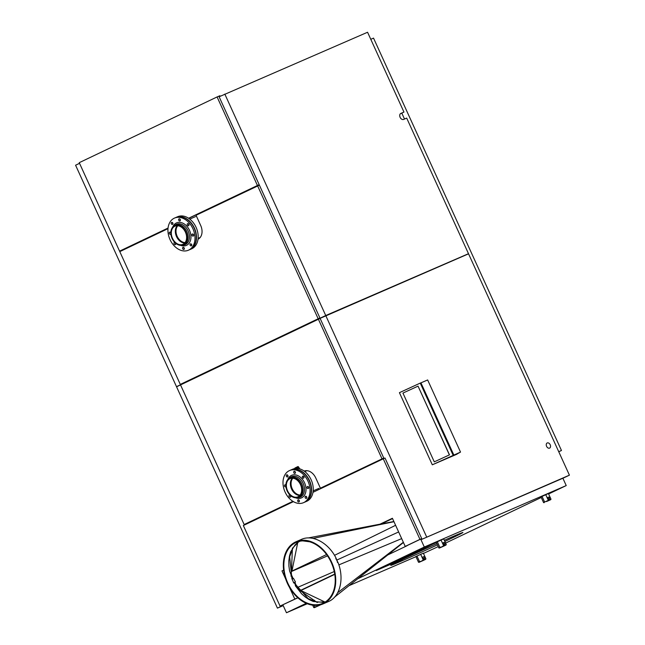 <?xml version="1.0" encoding="UTF-8"?>
<svg xmlns="http://www.w3.org/2000/svg" width="645" height="645" viewBox="0 0 645 645"><rect width="100%" height="100%" fill="white"/><g stroke="black" fill="none" stroke-linecap="round" stroke-linejoin="round"><path stroke-width="0.97" d="M558.764 451.774L561.464 450.484L373.536 38.111L370.786 39.305M404.504 119.043L401.795 113.109M561.464 450.484L558.715 451.677M320.13 318.42L176.561 386.798L277.431 608.13L283.123 605.413L286.461 612.75L307.278 603.736M349.026 585.652L415.969 556.667M423.451 553.426L438.245 546.589M566.229 485.572L424.313 547.033L420.967 539.696L562.883 478.235L566.229 485.572L548.613 493.973M541.252 497.48L445.606 543.082M383.259 458.813L385.025 458.047L421.733 538.599L419.968 539.365L383.259 458.813L312.994 492.312M293.419 501.641L243.342 525.522L280.051 606.074L297.861 597.802M296.563 598.278L280.051 606.074M562.9 478.268L569.422 475.163L468.552 253.824L320.097 318.364L383.969 458.506M220.155 96.299L219.897 95.734L217.091 96.944L79.238 162.669L119.567 251.155L122.373 249.938L122.55 250.316M167.99 228.653L119.785 251.631L180.302 384.42L183.107 383.211L183.285 383.59M180.519 384.904L244.157 524.546L246.962 523.329L247.14 523.708M224.815 94.073L325.741 315.526L468.496 253.703L406.689 118.091L403.593 119.43A3.306 2.282 64.5 0 1 400.126 117.334A3.306 2.282 64.5 0 1 400.803 113.447A3.306 2.282 64.5 0 1 400.851 113.423L403.955 112.077L367.569 32.25L219.123 96.782L320.049 318.243L321.129 317.872M245.922 523.78L246.108 524.2M277.431 608.13L283.219 605.623M569.422 475.163L420.967 539.696M321.097 317.792L323.395 316.792M121.325 250.389L121.518 250.808M182.059 383.662L183.245 383.509M325.741 315.526L320.049 318.243M468.496 253.703L465.198 255.275M79.545 163.33L75.578 165.217L176.504 386.678L182.196 383.96M176.504 386.678L179.85 385.226M380.01 524.167L392.402 518.266L405.221 546.396L407.035 545.751L387.758 554.942M286.461 612.75L306.262 603.309M357.677 578.799L424.313 547.033M325.798 315.647L426.659 536.979M406.979 545.638L421.733 538.599M405.221 546.396L419.968 539.365M294.805 599.036L289.557 587.514M285.687 579.033L281.986 570.906L283.639 570.188M283.631 570.115L281.986 570.906M392.539 518.564L381.3 523.925M547.218 442.954A2.838 1.959 64.5 0 0 547.178 442.978A2.838 1.959 64.5 0 0 546.613 446.356A2.838 1.959 64.5 0 0 549.572 448.122A2.838 1.959 64.5 0 0 549.621 448.106A2.838 1.959 64.5 0 0 550.185 444.728A2.838 1.959 64.5 0 0 547.218 442.954M403.955 112.077L400.295 113.826M314.47 600.261L312.97 600.955M443.687 538.873L436.27 542.26M423.33 553.16L415.904 556.538M548.411 493.53L540.986 496.908M436.883 543.614A39.643 0.718 155.5 0 0 410.26 555.797L395.03 562.891M395.192 562.988A39.643 0.718 155.5 0 0 390.773 565.383A39.643 0.718 155.5 0 0 437.455 544.864M444.848 541.429A39.643 0.718 155.5 0 0 462.925 532.504A39.643 0.718 155.5 0 0 444.332 540.292M122.373 249.938L168.039 228.169M188.695 218.316L259.193 184.712M259.177 184.672L188.59 218.244M119.567 251.155L168.055 228.04M217.091 96.944L257.411 185.429M259.395 185.155L196.04 215.277L200.7 225.5A11.231 8.119 -113.4 0 1 198.031 239.206M198.104 238.577A11.231 8.119 -113.4 0 0 199.152 238.505M183.107 383.211L319.928 317.977M319.912 317.937L180.302 384.42M257.637 185.913L318.146 318.703M246.962 523.329L292.991 501.391M244.157 524.546L292.878 501.318M383.783 458.103L320.412 488.192L315.76 477.969A11.231 8.119 -113.4 0 0 304.166 471.076M305.448 470.737A11.231 8.119 -113.4 0 0 304.674 471.455M383.767 458.063L320.412 488.192M318.372 319.186L382.009 458.829M290.653 551.862L294.967 545.049L297.78 542.316L291.967 571.051L326.58 554.531M309.664 541.792L302.747 540.889L309.664 541.792M298.466 541.969L300.135 541.171M291.379 571.768L291.967 571.051M291.387 571.809L291.072 572.736M289.436 556.224L290.653 551.902M291.024 573.357L291.048 573.937M291.072 572.792L291.024 573.292M290.927 576.122L291.274 575.009M292.637 578.912L289.589 571.002M289.581 570.938L288.896 565.939M288.896 565.883L288.847 560.989M288.839 560.94L289.436 556.272M292.274 579.081L292.088 578.67M334.561 597.125L403.447 542.501L334.553 597.133M338.851 564.899L401.674 538.615M398.642 531.956L336.73 560.102L398.642 531.956M325.701 601.721L324.999 602.035L300.836 590.522L334.779 574.356M313.268 601.487L323.209 602.349M299.925 590.522L300.836 590.522M299.901 590.497L299.465 590.369M309.213 599.632L313.244 601.462M295.281 585.668L301.602 593.811M301.634 593.843L305.27 597.036M305.303 597.06L309.181 599.608M295.628 585.475L294.281 582.524M334.497 555.345L395.603 525.296M334.739 574.074L301.409 589.965M301.481 589.933C299.812 590.465 298.401 589.675 297.248 587.563L334.255 571.526M291.621 571.43L327.531 555.877M290.766 573.341L293.185 578.646M294.829 582.266L297.248 587.563M293.564 582.451L291.919 578.75L289.686 556.708L293.056 547.669L299.062 541.405M325.29 601.962L316.832 602.099L308.141 598.6L293.983 582.669L295.45 581.967L293.556 578.468L295.45 581.967M295.757 542.59A33.234 24.026 -113.4 0 0 287.662 582.774A33.234 24.026 -113.4 0 0 322.742 603.325A33.234 24.026 -113.4 0 0 323.314 603.067A33.234 24.026 -113.4 0 0 331.409 562.883A33.234 24.026 -113.4 0 0 296.329 542.332A33.234 24.026 -113.4 0 0 295.757 542.59L296.91 542.09L295.757 542.59L295.483 541.985L295.757 542.59M337.827 562.319L337.383 562.48L337.827 562.319L336.15 558.538L335.739 558.772M336.174 558.385L336.174 558.385C328.603 542.655 311.986 533.891 300.764 539.704M323.588 603.664A33.895 24.502 -113.4 0 0 331.844 562.682A33.895 24.502 -113.4 0 0 296.063 541.727A33.895 24.502 -113.4 0 0 295.483 541.985L295.483 541.985A33.895 24.502 66.6 0 0 287.227 582.975A33.895 24.502 66.6 0 0 323.008 603.93A33.895 24.502 66.6 0 0 323.588 603.664M337.964 562.408C344.454 578.291 340.229 596.399 328.869 601.382L323.008 603.93M293.556 578.468L292.088 579.17M293.475 582.903L295.2 582.08M336.045 558.602L337.48 561.932M415.848 551.66L376.47 570.43L389.58 564.754L428.957 545.976L376.47 570.43L415.848 551.66M385.242 566.487L380.744 568.495L385.678 566.221M380.735 568.487L387.524 565.504M383.767 567.052L390.548 564.061M393.369 562.625L388.677 564.835M387.992 565.109L388.685 564.843M389.717 564.335L392.587 563.029M397.586 560.699L394.772 561.86M394.764 561.851L393.619 562.4M395.127 561.787L390.701 563.803M402.278 558.465L395.917 561.368M398.255 560.255L397.175 560.795M398.159 560.352L399.578 559.683M399.449 559.771L399.86 559.562L399.457 559.779M398.296 560.118L403.81 557.74M397.28 560.61L398.304 560.126M416.065 551.556L429.175 545.88L389.79 564.657L376.253 570.527L415.952 551.314L376.333 570.486M429.094 545.912L415.952 551.314M422.507 557.159L423.33 558.965M424.192 558.554A0.992 0.685 64.5 0 0 423.354 556.756A0.992 0.685 64.5 0 0 424.192 558.554M421.782 561.037L424.442 559.868L421.782 561.037M420.637 554.249L423.249 559.973L425.91 558.82L423.297 553.087M416.936 555.958L419.54 561.674L418.5 562.23L415.872 556.466M423.249 559.973L421.451 561.15L425.635 559.328L423.225 560.497L419.048 562.327L421.459 561.158L419.54 561.674M424.862 559.376L425.91 558.82L425.635 559.328M419.048 562.327L418.5 562.23M547.589 497.529L548.411 499.327M549.274 498.916A0.992 0.685 64.5 0 0 548.435 497.126A0.992 0.685 64.5 0 0 549.274 498.916M546.855 501.407L549.524 500.23L546.855 501.407M545.718 494.618L548.331 500.335L550.991 499.182L548.379 493.457M542.018 496.328L544.622 502.044L543.582 502.6L540.953 496.835M548.331 500.335L544.622 502.044M546.541 501.528L550.717 499.69L546.541 501.528M549.943 499.738L550.991 499.182L550.717 499.69M544.122 502.697L543.582 502.6M442.865 542.88L443.687 544.678M444.55 544.267A0.992 0.685 64.5 0 0 443.712 542.477A0.992 0.685 64.5 0 0 444.55 544.267M442.139 546.758L444.808 545.581L442.139 546.758M441.003 539.97L443.607 545.686L446.267 544.533L443.655 538.809M437.294 541.671L439.906 547.395L438.858 547.952L436.238 542.187M443.607 545.686L441.817 546.871L446.001 545.041L443.583 546.21L439.406 548.048L441.817 546.879L439.906 547.395M445.227 545.09L446.267 544.533L446.001 545.041M439.406 548.048L438.858 547.952M317.058 606.389L319.726 605.22L317.058 606.389M318.477 605.22L320.396 604.825M314.059 605.357L314.825 607.026L313.776 607.582L312.696 605.203M320.904 604.688L314.325 607.679L316.735 606.51L314.825 607.026M320.718 604.744L316.735 606.51L318.525 605.324M314.325 607.679L313.776 607.582M292.862 478.211A9.675 6.99 -113.4 0 0 292.225 488.757A9.675 6.99 -113.4 0 0 300.151 495.046M290.46 482.355A10.505 7.595 -113.4 0 0 291.685 489.015A10.505 7.595 -113.4 0 0 295.483 493.957M299.715 468.875L299.353 468.076L298.248 468.536M304.867 502.084A17.512 12.658 -113.4 0 0 304.996 502.036L306.673 501.31A17.512 12.658 -113.4 0 0 310.793 497.867A17.512 12.658 -113.4 0 0 309.632 476.978A17.512 12.658 -113.4 0 0 292.757 469.173L291.08 469.899A17.512 12.658 -113.4 0 0 290.951 469.955M304.996 502.036A17.512 12.658 -113.4 0 0 309.116 498.593A17.512 12.658 -113.4 0 0 307.955 477.703A17.512 12.658 -113.4 0 0 291.08 469.899M306.552 496.698A1.193 0.863 -113.4 0 0 306.835 497.335M290.589 495.61A1.193 0.863 -113.4 0 0 290.814 496.061M308.471 486.87A1.193 0.863 -113.4 0 0 308.745 487.515M303.755 476.518A1.193 0.863 -113.4 0 0 304.029 477.163M299.127 500.238A1.193 0.863 -113.4 0 0 299.401 500.883M295.16 471.705A1.193 0.863 -113.4 0 0 295.442 472.35M287.735 475.244A1.193 0.863 -113.4 0 0 288.017 475.889M175.4 229.886A10.505 7.595 -113.4 0 0 180.431 241.488M177.802 225.734A9.675 6.99 -113.4 0 0 177.061 236.054A9.675 6.99 -113.4 0 0 185.091 242.576M189.807 249.615A17.512 12.658 -113.4 0 0 189.936 249.559L191.613 248.833A17.512 12.658 -113.4 0 0 192.436 221.638A17.512 12.658 -113.4 0 0 177.698 216.696L176.02 217.421A17.512 12.658 -113.4 0 0 175.9 217.478M189.936 249.559A17.512 12.658 -113.4 0 0 190.759 222.364A17.512 12.658 -113.4 0 0 176.02 217.421M175.529 243.141A1.193 0.863 -113.4 0 0 175.754 243.592M172.675 222.775A1.193 0.863 -113.4 0 0 172.957 223.412M184.067 247.761A1.193 0.863 -113.4 0 0 184.349 248.406M180.108 219.227A1.193 0.863 -113.4 0 0 180.382 219.872M191.492 244.221A1.193 0.863 -113.4 0 0 191.775 244.866M193.411 234.401A1.193 0.863 -113.4 0 0 193.685 235.038M188.695 224.049A1.193 0.863 -113.4 0 0 188.969 224.686M294.894 471.422A1.193 0.863 -113.4 0 0 295.466 472.737M295.079 471.592A1.193 0.863 -113.4 0 0 294.023 473.107A1.193 0.863 -113.4 0 0 295.079 471.592M283.074 480.872A17.512 12.658 -113.4 0 0 289.202 498.254A17.512 12.658 -113.4 0 0 303.489 502.689A17.512 12.658 -113.4 0 0 309.987 492.369A17.512 12.658 -113.4 0 0 303.86 474.986A17.512 12.658 -113.4 0 0 289.573 470.552A17.512 12.658 -113.4 0 0 283.074 480.872M285.896 485.177A1.193 0.863 -113.4 0 0 284.679 486.475A1.193 0.863 -113.4 0 0 285.953 486.58M289.871 494.941A1.193 0.863 -113.4 0 0 289.395 496.827A1.193 0.863 -113.4 0 0 290.702 495.707M297.982 501.641A1.193 0.863 -113.4 0 0 299.038 500.125A1.193 0.863 -113.4 0 0 297.982 501.641M305.408 498.101A1.193 0.863 -113.4 0 0 306.464 496.585A1.193 0.863 -113.4 0 0 305.408 498.101M307.326 488.273A1.193 0.863 -113.4 0 0 308.383 486.765A1.193 0.863 -113.4 0 0 307.326 488.273M302.61 477.921A1.193 0.863 -113.4 0 0 303.666 476.413A1.193 0.863 -113.4 0 0 302.61 477.921M286.59 476.647A1.193 0.863 -113.4 0 0 287.654 475.139A1.193 0.863 -113.4 0 0 286.59 476.647M303.489 502.689L304.746 502.141A17.512 12.658 -113.4 0 0 311.245 491.821A17.512 12.658 -113.4 0 0 305.109 474.438A17.512 12.658 -113.4 0 0 290.831 470.003L289.573 470.552M285.55 484.782A1.193 0.863 -113.4 0 0 285.904 485.895M290.258 495.32A1.193 0.863 -113.4 0 0 290.839 496.457M298.853 499.956A1.193 0.863 -113.4 0 0 299.425 501.27M306.278 496.408A1.193 0.863 -113.4 0 0 306.851 497.73M308.197 486.588A1.193 0.863 -113.4 0 0 308.77 487.91M303.481 476.236A1.193 0.863 -113.4 0 0 304.053 477.558M287.46 474.962A1.193 0.863 -113.4 0 0 288.033 476.284M289.839 478.066L290.847 477.631A10.505 7.595 66.6 0 1 299.417 480.291A10.505 7.595 66.6 0 1 303.094 490.724A10.505 7.595 66.6 0 1 299.199 496.908L298.192 497.343A10.505 7.595 -113.4 0 0 302.086 491.159A10.505 7.595 -113.4 0 0 298.409 480.727A10.505 7.595 -113.4 0 0 289.839 478.066A10.505 7.595 -113.4 0 0 285.945 484.258A10.505 7.595 -113.4 0 0 289.621 494.683A10.505 7.595 -113.4 0 0 298.192 497.343M301.634 490.958A9.909 7.168 -113.4 0 0 298.159 481.122A9.909 7.168 -113.4 0 0 290.081 478.614A9.909 7.168 -113.4 0 0 286.404 484.451A9.909 7.168 -113.4 0 0 289.871 494.288A9.909 7.168 -113.4 0 0 297.958 496.803A9.909 7.168 -113.4 0 0 301.634 490.958M292.274 478.179A9.909 7.168 -113.4 0 0 290.419 482.71A9.909 7.168 -113.4 0 0 299.78 495.497M308.245 487.104A13.343 9.651 -113.4 0 0 308.189 486.685M188.421 223.759A1.193 0.863 -113.4 0 0 188.993 225.081M188.985 224.766A1.193 0.863 -113.4 0 0 187.171 224.621A1.193 0.863 -113.4 0 0 188.985 224.766M173.029 218.889A17.512 12.658 -113.4 0 0 170.345 240.238A17.512 12.658 -113.4 0 0 188.429 250.212A17.512 12.658 -113.4 0 0 189.912 249.397A17.512 12.658 -113.4 0 0 192.597 228.056A17.512 12.658 -113.4 0 0 174.513 218.075A17.512 12.658 -113.4 0 0 173.029 218.889M171.159 223.347A1.193 0.863 -113.4 0 0 172.965 223.493A1.193 0.863 -113.4 0 0 171.159 223.347M170.836 232.708A1.193 0.863 -113.4 0 0 169.24 233.167A1.193 0.863 -113.4 0 0 170.893 234.103M174.811 242.472A1.193 0.863 -113.4 0 0 173.957 243.52A1.193 0.863 -113.4 0 0 175.771 243.665A1.193 0.863 -113.4 0 0 175.65 243.238M182.543 248.341A1.193 0.863 -113.4 0 0 184.357 248.486A1.193 0.863 -113.4 0 0 182.543 248.341M189.977 244.794A1.193 0.863 -113.4 0 0 191.783 244.939A1.193 0.863 -113.4 0 0 189.977 244.794M191.888 234.974A1.193 0.863 -113.4 0 0 193.702 235.119A1.193 0.863 -113.4 0 0 191.888 234.974M178.584 219.808A1.193 0.863 -113.4 0 0 180.398 219.953A1.193 0.863 -113.4 0 0 178.584 219.808M188.429 250.212L189.686 249.663A17.512 12.658 -113.4 0 0 191.17 248.857A17.512 12.658 -113.4 0 0 193.855 227.508A17.512 12.658 -113.4 0 0 175.771 217.534L174.513 218.075M172.409 222.485A1.193 0.863 -113.4 0 0 172.981 223.807M170.49 232.313A1.193 0.863 -113.4 0 0 170.844 233.425M175.206 242.851A1.193 0.863 -113.4 0 0 175.779 243.979M183.793 247.478A1.193 0.863 -113.4 0 0 184.365 248.801M191.218 243.939A1.193 0.863 -113.4 0 0 191.791 245.261M193.137 234.111A1.193 0.863 -113.4 0 0 193.71 235.433M179.834 218.945A1.193 0.863 -113.4 0 0 180.406 220.267M174.787 225.589L175.787 225.153A10.505 7.595 66.6 0 1 186.639 231.144A10.505 7.595 66.6 0 1 185.026 243.947A10.505 7.595 66.6 0 1 184.139 244.439L183.132 244.874A10.505 7.595 -113.4 0 0 184.027 244.382A10.505 7.595 -113.4 0 0 185.631 231.579A10.505 7.595 -113.4 0 0 174.787 225.589A10.505 7.595 -113.4 0 0 173.892 226.081A10.505 7.595 -113.4 0 0 172.28 238.884A10.505 7.595 -113.4 0 0 183.132 244.874M183.736 243.866A9.909 7.168 -113.4 0 0 185.252 231.789A9.909 7.168 -113.4 0 0 175.021 226.137A9.909 7.168 -113.4 0 0 174.182 226.597A9.909 7.168 -113.4 0 0 172.658 238.682A9.909 7.168 -113.4 0 0 182.898 244.326A9.909 7.168 -113.4 0 0 183.736 243.866M177.222 225.702A9.909 7.168 -113.4 0 0 176.408 236.336A9.909 7.168 -113.4 0 0 184.72 243.02M193.186 234.635A13.343 9.651 -113.4 0 0 193.129 234.208M296.321 468.407L298.764 467.319L299.038 467.915L297.764 468.472L299.038 467.915M297.458 467.883L297.724 468.472M298.595 466.956L298.095 466.577L295.281 467.939L295.475 468.359L298.595 466.956L295.378 468.447M297.103 467.101L297.289 467.52M297.837 466.593L294.878 468.052M429.135 545.791L433.384 543.767L429.143 545.807M423.515 548.581L423.023 548.814M435.48 542.872L429.07 545.638M395.845 562.746L396.288 562.553L395.845 562.746M401.48 560.231L402.101 559.941L401.48 560.231M398.666 561.4L401.714 560.062L398.666 561.4M400.61 560.497L399.9 560.811L400.61 560.497M453.121 455.233L420.25 383.098L399.424 392.668L432.303 464.803L460.522 452.089L427.651 379.953L420.943 382.856L453.822 454.991M420.25 383.098L420.943 382.856M456.982 454.04L460.522 452.089M432.303 464.803L457.031 454.153M434.391 461.804L449.492 454.862L434.391 461.804M449.38 454.902L418.041 386.137L449.492 454.862M418.041 386.137L402.94 393.079L434.279 461.844M291.435 571.688L292.419 548.073M403.335 542.26L337.682 592.682M300.022 590.53L317.243 602.535M393.974 521.716L313.002 538.406M295.644 497.803A12.295 8.885 -113.4 0 0 305.98 490.651A12.295 8.885 -113.4 0 0 298.933 476.195A12.295 8.885 -113.4 0 0 287.767 479.614M297.853 497.48A11.046 7.99 -113.4 0 0 304.464 490.482A11.046 7.99 -113.4 0 0 299.401 478.388A11.046 7.99 -113.4 0 0 289.508 478.219M180.584 245.326A12.295 8.885 -113.4 0 0 187.397 244.85A12.295 8.885 -113.4 0 0 188.904 229.144A12.295 8.885 -113.4 0 0 175.545 223.436A12.295 8.885 -113.4 0 0 172.707 227.137M182.793 245.011A11.046 7.99 -113.4 0 0 186.244 244.012A11.046 7.99 -113.4 0 0 187.598 229.886A11.046 7.99 -113.4 0 0 175.593 224.758A11.046 7.99 -113.4 0 0 174.448 225.75M403.407 558.997L394.99 562.835L403.383 558.933M308.173 537.954L393.877 521.507M301.344 539.438L296.063 541.727M306.891 470.681L304.835 471.576M318.969 488.346L313.18 490.853M195.556 216.599L189.775 219.098M200.176 237.489L198.12 238.384"/></g></svg>
